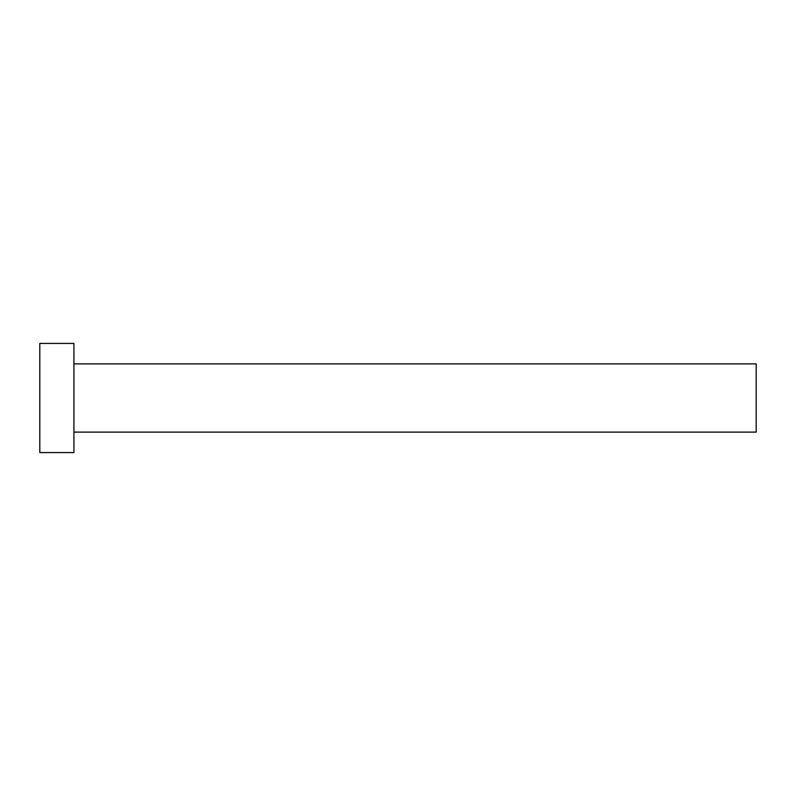 <?xml version="1.0" encoding="UTF-8"?>
<svg xmlns="http://www.w3.org/2000/svg" width="796" height="796" viewBox="0 0 796 796"><rect width="100%" height="100%" fill="white"/><g stroke="black" fill="none" stroke-linecap="round" stroke-linejoin="round"><path stroke-width="1.19" d="M73.919 363.881L756.2 363.881L756.2 432.119L73.919 432.119M73.919 398L73.919 452.586L39.8 452.586L39.8 343.414L73.919 343.414L73.919 398"/></g></svg>
